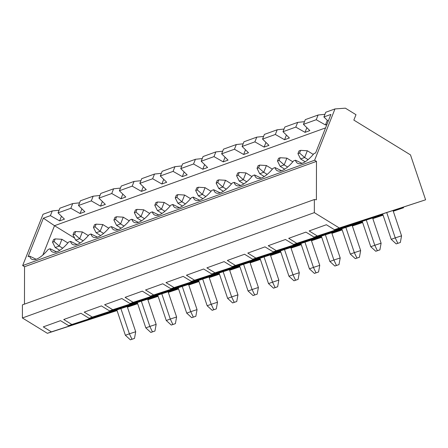 <?xml version="1.0" encoding="UTF-8"?>
<svg xmlns="http://www.w3.org/2000/svg" width="448" height="448" viewBox="0 0 448 448"><rect width="100%" height="100%" fill="white"/><g stroke="black" fill="none" stroke-linecap="round" stroke-linejoin="round"><path stroke-width="0.67" d="M61.919 239.31L59.237 246.064L54.146 241.595L55.222 238.896L61.919 239.31L67.878 242.973M130.357 339.825L125.367 335.261L129.394 333.81L131.97 339.242L130.357 339.825L134.49 338.419L131.97 339.242M127.215 306.516L135.705 331.75L129.394 333.81L120.898 308.577M62.686 248.186L59.237 246.064L55.21 247.514L59.786 250.326M134.49 338.419L135.705 331.75M125.367 335.261L116.833 309.91M55.222 238.896L53.609 239.478L52.539 242.178L55.21 247.514M52.539 242.178L54.146 241.595M82.365 231.935L79.682 238.683L74.598 234.22L75.673 231.521L82.365 231.935L88.329 235.592M150.808 332.444L145.818 327.886L149.845 326.43L152.415 331.862L150.808 332.444L154.941 331.038L152.415 331.862M147.661 299.141L156.156 324.369L149.845 326.43L141.35 301.202M83.138 240.806L79.682 238.683L75.662 240.139L80.237 242.945M154.941 331.038L156.156 324.369M145.818 327.886L137.284 302.529M75.673 231.521L74.06 232.098L72.99 234.797L75.662 240.139M72.99 234.797L74.598 234.22M102.816 224.554L100.134 231.302L95.049 226.839L96.124 224.14L102.816 224.554L108.774 228.217M171.259 325.063L166.264 320.505L170.29 319.049L172.866 324.481L171.259 325.063L175.392 323.658L172.866 324.481M168.112 291.76L176.602 316.988L170.29 319.049L161.801 293.821M103.589 233.425L100.134 231.302L96.107 232.758L100.682 235.57M175.392 323.658L176.602 316.988M166.264 320.505L157.735 295.148M96.124 224.14L94.511 224.722L93.436 227.422L96.107 232.758M93.436 227.422L95.049 226.839M123.267 217.174L120.585 223.927L115.5 219.458L116.57 216.759L123.267 217.174L129.226 220.836M191.705 317.682L186.715 313.124L190.742 311.674L193.318 317.106L191.705 317.682L195.843 316.277L193.318 317.106M188.563 284.379L197.053 309.613L190.742 311.674L182.252 286.44M124.04 226.05L120.585 223.927L116.558 225.378L121.134 228.189M195.843 316.277L197.053 309.613M186.715 313.124L178.186 287.773M116.57 216.759L114.962 217.342L113.887 220.041L116.558 225.378M113.887 220.041L115.5 219.458M143.718 209.798L141.036 216.546L135.951 212.083L137.021 209.378L143.718 209.798L149.677 213.455M212.156 310.307L207.166 305.749L211.193 304.293L213.769 309.725L212.156 310.307L216.294 308.902L213.769 309.725M209.014 277.004L217.504 302.232L211.193 304.293L202.703 279.065M144.486 218.669L141.036 216.546L137.01 217.997L141.585 220.808M216.294 308.902L217.504 302.232M207.166 305.749L198.632 280.392M137.021 209.378L135.414 209.961L134.338 212.66L137.01 217.997M134.338 212.66L135.951 212.083M164.17 202.418L161.487 209.166L156.397 204.702L157.472 202.003L164.17 202.418L170.128 206.08M232.607 302.926L227.618 298.368L231.644 296.912L234.22 302.344L232.607 302.926L236.74 301.521L234.22 302.344M229.46 269.623L237.955 294.851L231.644 296.912L223.149 271.684M164.937 211.288L161.487 209.166L157.461 210.622L162.036 213.433M236.74 301.521L237.955 294.851M227.618 298.368L219.083 273.011M157.472 202.003L155.859 202.586L154.79 205.285L157.461 210.622M154.79 205.285L156.397 204.702M184.615 195.037L181.933 201.79L176.848 197.322L177.923 194.622L184.615 195.037L190.579 198.699M253.058 295.546L248.069 290.987L252.09 289.537L254.666 294.969L253.058 295.546L257.191 294.14L254.666 294.969M249.911 262.242L258.406 287.476L252.09 289.537L243.6 264.303M185.388 203.907L181.933 201.79L177.912 203.241L182.487 206.052M257.191 294.14L258.406 287.476M248.069 290.987L239.534 265.63M177.923 194.622L176.31 195.205L175.241 197.904L177.912 203.241M175.241 197.904L176.848 197.322M205.066 187.662L202.384 194.41L197.299 189.946L198.374 187.242L205.066 187.662L211.025 191.318M273.51 288.17L268.514 283.606L272.541 282.156L275.117 287.588L273.51 288.17L277.642 286.765L275.117 287.588M270.362 254.867L278.852 280.095L272.541 282.156L264.051 256.928M205.839 196.532L202.384 194.41L198.358 195.86L202.933 198.671M277.642 286.765L278.852 280.095M268.514 283.606L259.986 258.255M198.374 187.242L196.762 187.824L195.686 190.523L198.358 195.86M195.686 190.523L197.299 189.946M225.518 180.281L222.835 187.029L217.75 182.566L218.82 179.866L225.518 180.281L231.476 183.943M293.955 280.79L288.966 276.231L292.992 274.775L295.568 280.207L293.955 280.79L298.094 279.384L295.568 280.207M290.814 247.486L299.303 272.714L292.992 274.775L284.502 249.547M226.29 189.151L222.835 187.029L218.809 188.485L223.384 191.296M298.094 279.384L299.303 272.714M288.966 276.231L280.431 250.874M218.82 179.866L217.213 180.443L216.138 183.148L218.809 188.485M216.138 183.148L217.75 182.566M245.969 172.9L243.286 179.654L238.202 175.185L239.271 172.486L245.969 172.9L251.927 176.562M314.406 273.409L309.417 268.85L313.443 267.4L316.019 272.832L314.406 273.409L318.545 272.003L316.019 272.832M311.265 240.106L319.754 265.339L313.443 267.4L304.954 242.166M246.736 181.77L243.286 179.654L239.26 181.104L243.835 183.915M318.545 272.003L319.754 265.339M309.417 268.85L300.882 243.494M239.271 172.486L237.664 173.068L236.589 175.767L239.26 181.104M236.589 175.767L238.202 175.185M266.414 165.525L263.738 172.273L258.647 167.804L259.722 165.105L266.414 165.525L272.378 169.182M334.858 266.034L329.868 261.47L333.894 260.019L336.465 265.451L334.858 266.034L338.99 264.628L336.465 265.451M331.71 232.73L340.206 257.958L333.894 260.019L325.399 234.791M267.187 174.395L263.738 172.273L259.711 173.723L264.286 176.534M338.99 264.628L340.206 257.958M329.868 261.47L321.334 236.118M259.722 165.105L258.11 165.687L257.04 168.386L259.711 173.723M257.04 168.386L258.647 167.804M286.866 158.144L284.183 164.892L279.098 160.429L280.174 157.73L286.866 158.144L292.824 161.806M355.309 258.653L350.319 254.094L354.34 252.638L356.916 258.07L355.309 258.653L359.442 257.247L356.916 258.07M352.162 225.35L360.651 250.578L354.34 252.638L345.85 227.41M287.638 167.014L284.183 164.892L280.162 166.348L284.732 169.154M359.442 257.247L360.651 250.578M350.319 254.094L341.785 228.738M280.174 157.73L278.561 158.306L277.491 161.011L280.162 166.348M277.491 161.011L279.098 160.429M307.317 150.763L304.634 157.517L299.55 153.048L300.625 150.349L307.317 150.763L313.275 154.426M375.76 251.272L370.765 246.714L374.791 245.263L377.367 250.695L375.76 251.272L379.893 249.866L377.367 250.695M372.613 217.969L381.102 243.202L374.791 245.263L366.302 220.03M308.09 159.634L304.634 157.517L300.608 158.967L305.183 161.778M379.893 249.866L381.102 243.202M370.765 246.714L362.236 221.357M300.625 150.349L299.012 150.931L297.937 153.63L300.608 158.967M297.937 153.63L299.55 153.048M396.206 243.897L391.216 239.333L395.242 237.882L397.818 243.314L396.206 243.897L400.344 242.491L397.818 243.314M393.064 210.588L401.554 235.822L395.242 237.882L386.753 212.649M400.344 242.491L401.554 235.822M391.216 239.333L382.682 213.982M328.222 121.195L323.893 116.962L330.91 114.43L315.61 152.947L314.042 153.513A25.822 9.632 121.6 0 1 297.769 163.369A25.822 9.632 121.6 0 1 295.49 160.205L293.591 160.888A25.822 9.632 121.6 0 1 277.318 170.75A25.822 9.632 121.6 0 1 275.044 167.586L273.14 168.269A25.822 9.632 121.6 0 1 256.866 178.125A25.822 9.632 121.6 0 1 254.593 174.961L252.694 175.65A25.822 9.632 121.6 0 1 236.421 185.506A25.822 9.632 121.6 0 1 234.142 182.342L232.243 183.025A25.822 9.632 121.6 0 1 215.97 192.886A25.822 9.632 121.6 0 1 213.69 189.722L211.792 190.406A25.822 9.632 121.6 0 1 195.518 200.262A25.822 9.632 121.6 0 1 193.239 197.098L191.341 197.786A25.822 9.632 121.6 0 1 175.067 207.642A25.822 9.632 121.6 0 1 172.794 204.478L170.89 205.162A25.822 9.632 121.6 0 1 154.616 215.023A25.822 9.632 121.6 0 1 152.342 211.859L150.444 212.542A25.822 9.632 121.6 0 1 134.17 222.404A25.822 9.632 121.6 0 1 131.891 219.234L129.993 219.923A25.822 9.632 121.6 0 1 113.719 229.779A25.822 9.632 121.6 0 1 111.44 226.615L109.542 227.304A25.822 9.632 121.6 0 1 93.268 237.16A25.822 9.632 121.6 0 1 90.989 233.996L89.09 234.679A25.822 9.632 121.6 0 1 72.817 244.541A25.822 9.632 121.6 0 1 70.543 241.377L68.639 242.06A25.822 9.632 121.6 0 1 52.366 251.916A25.822 9.632 121.6 0 1 50.092 248.752L48.194 249.441A25.822 9.632 121.6 0 1 31.92 259.297A25.822 9.632 121.6 0 1 29.641 256.133L28.073 256.698L43.378 218.182L50.394 215.645L52.265 210.941L43.042 214.267L22.663 265.569L24.539 266.722L24.466 304.125M314.602 160.233L316.473 161.381L316.4 199.786L314.362 199.522L314.334 212.638L339.315 227.976L425.6 199.802L410.486 154.89L353.847 120.098L355.992 114.699L345.38 108.175L334.981 108.931L314.602 160.233L22.663 265.569M334.981 108.931L325.763 112.258L323.893 116.962M302.008 163.346L295.49 160.205M281.557 170.722L275.044 167.586M316.243 119.722L318.114 115.018L305.312 119.633L303.442 124.337L316.243 119.722L325.466 124.964L326.934 124.438M318.114 115.018L324.957 114.285M50.394 215.645L59.618 220.892L64.445 219.15L58.044 212.89L70.846 208.27L80.063 213.511L84.896 211.77L78.495 205.509L91.297 200.889L100.514 206.136L105.347 204.394L98.941 198.128L111.742 193.508L120.966 198.755L125.798 197.014L119.392 190.753L132.194 186.133L141.417 191.374L146.244 189.633L139.843 183.372L152.645 178.752L161.868 183.999L166.695 182.252L160.294 175.991L173.096 171.371L182.314 176.618L187.146 174.877L180.746 168.616L193.542 163.996L202.765 169.238L207.598 167.496L201.191 161.235L213.993 156.615L223.216 161.862L228.049 160.115L221.642 153.854L234.444 149.234L243.667 154.482L248.494 152.74L242.094 146.474L254.895 141.859L264.118 147.101L268.946 145.359L262.545 139.098L275.346 134.478L277.211 129.774L284.054 129.046M275.346 134.478L284.564 139.726L286.418 135.066M284.564 139.726L289.397 137.978L282.99 131.718L284.861 127.014L297.662 122.394L304.506 121.666M372.792 218.501L383.074 215.146L372.826 218.602M362.449 221.99L293.58 244.479L285.466 239.49L268.234 245.711L276.354 250.695L273.134 251.86L265.014 246.87L247.783 253.086L255.903 258.076L252.683 259.235L244.563 254.251L227.338 260.467L235.452 265.451L232.232 266.616L224.112 261.632L206.886 267.848L215.001 272.832L211.781 273.997L203.666 269.007L186.435 275.223L194.55 280.213L191.33 281.372L183.215 276.388L165.984 282.604L174.104 287.588L170.884 288.753L162.764 283.769L145.533 289.985L153.653 294.969L150.433 296.134L142.313 291.144L125.087 297.36L133.202 302.35L129.982 303.509L121.862 298.525L104.636 304.741L112.75 309.73L109.53 310.89L101.416 305.906L84.185 312.122L92.305 317.106L89.079 318.27L80.965 313.281L63.734 319.502L71.854 324.486L68.634 325.646L60.514 320.662L43.282 326.878L51.402 331.867L47.376 333.318L117.057 310.565M352.374 225.982L362.628 222.522L352.341 225.882M341.964 229.27L276.354 250.695M261.106 178.102L254.593 174.961M341.998 229.37L273.134 251.86M240.66 185.483L234.142 182.342M277.211 129.774L264.41 134.394L262.545 139.098M234.444 149.234L236.314 144.53L243.158 143.802M243.667 154.482L245.515 149.822M242.094 146.474L243.964 141.77L256.766 137.155L263.603 136.422M331.89 233.262L342.177 229.902L331.923 233.358M321.546 236.751L252.683 259.235M311.478 240.738L321.726 237.283L311.444 240.638M301.062 244.026L235.452 265.451M220.209 192.858L213.69 189.722M301.095 244.126L232.232 266.616M282.99 131.718L295.792 127.098L305.015 132.345L309.848 130.603L303.442 124.337M325.556 127.898L54.51 225.702L43.378 218.182M56.605 251.894L50.092 248.752M42.857 255.03L54.51 225.702L74.62 238.056M254.895 141.859L256.766 137.155M264.118 147.101L265.966 142.447M305.015 132.345L306.869 127.686M295.792 127.098L297.662 122.394M403.362 207.228L403.542 207.76L393.243 211.12M382.861 214.514L314.031 237.098L305.917 232.114L288.686 238.33L296.8 243.314L293.58 244.479M403.542 207.76L393.277 211.221M382.894 214.609L314.031 237.098M362.415 221.889L296.8 243.314M339.315 227.976L334.482 229.718L326.362 224.734L309.137 230.95L317.251 235.939M425.6 199.802L334.482 229.718M325.466 124.964L327.314 120.305M321.513 236.65L255.903 258.076M213.993 156.615L215.863 151.911L222.706 151.183M223.216 161.862L225.064 157.203M221.642 153.854L223.513 149.15L236.314 144.53M291.026 248.119L301.274 244.658L290.993 248.018M280.61 251.406L215.001 272.832M193.542 163.996L195.412 159.292L202.255 158.558M202.765 169.238L204.618 164.584M201.191 161.235L203.062 156.531L215.863 151.911M270.575 255.494L280.823 252.039L270.542 255.399M260.165 258.787L194.55 280.213M280.644 251.507L211.781 273.997M199.758 200.239L193.239 197.098M173.096 171.371L174.961 166.667L181.804 165.939M182.314 176.618L184.167 171.959M180.746 168.616L182.61 163.912L195.412 159.292M250.124 262.875L260.378 259.42L250.09 262.774M239.714 266.168L174.104 287.588M260.198 258.888L191.33 281.372M179.306 207.62L172.794 204.478M152.645 178.752L154.515 174.048L161.353 173.32M161.868 183.999L163.716 179.34M160.294 175.991L162.159 171.287L174.961 166.667M229.673 270.256L239.926 266.795L229.639 270.155M219.262 273.543L153.653 294.969M239.747 266.263L170.884 288.753M158.855 214.995L152.342 211.859M132.194 186.133L134.064 181.429L140.907 180.695M141.417 191.374L143.265 186.721M139.843 183.372L141.714 178.668L154.515 174.048M209.227 277.631L219.475 274.176L209.194 277.536M198.811 280.924L133.202 302.35M219.296 273.644L150.433 296.134M138.41 222.376L131.891 219.234M111.742 193.508L113.613 188.804L120.456 188.076M120.966 198.755L122.814 194.096M119.392 190.753L121.262 186.049L134.064 181.429M188.776 285.012L199.024 281.557L188.742 284.911M178.366 288.305L112.75 309.73M198.845 281.025L129.982 303.509M117.958 229.757L111.44 226.615M91.297 200.889L93.162 196.185L100.005 195.457M100.514 206.136L102.368 201.477M98.941 198.128L100.811 193.424L113.613 188.804M168.325 292.393L178.573 288.932L168.291 292.292M157.914 295.68L92.305 317.106M178.394 288.4L109.53 310.89M97.507 237.132L90.989 233.996M70.846 208.27L72.71 203.566L79.554 202.832M80.063 213.511L81.917 208.858M78.495 205.509L80.36 200.805L93.162 196.185M147.874 299.774L158.127 296.313L147.84 299.673M137.463 303.061L71.854 324.486M157.948 295.781L89.079 318.27M77.056 244.513L70.543 241.377M59.618 220.892L61.466 216.233M52.265 210.941L59.102 210.213M58.044 212.89L59.909 208.186L72.71 203.566M127.434 307.177L137.676 303.694L127.394 307.048M117.012 310.442L51.402 331.867M137.497 303.162L68.634 325.646M314.362 199.522L22.422 304.864L22.4 317.974L47.376 333.318M314.334 212.638L22.4 317.974M316.473 161.381L24.539 266.722M36.159 259.274L29.641 256.133"/></g></svg>
